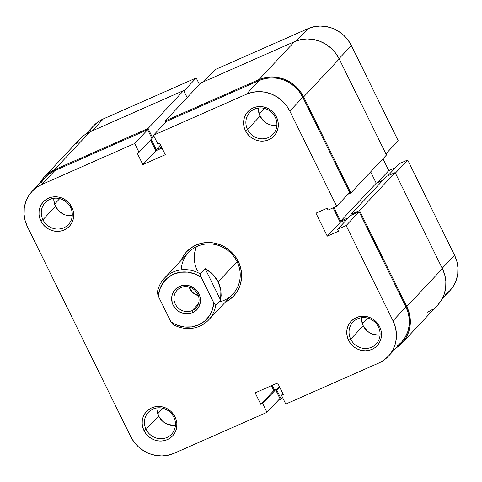 <?xml version="1.0" encoding="UTF-8"?>
<svg xmlns="http://www.w3.org/2000/svg" width="482" height="482" viewBox="0 0 482 482"><rect width="100%" height="100%" fill="white"/><g stroke="black" fill="none" stroke-linecap="round" stroke-linejoin="round"><path stroke-width="0.72" d="M196.216 77.939L183.913 91.056L196.216 77.939L103.323 118.915L196.216 77.939L199.428 84.464L196.216 77.939M85.826 134.08L93.641 125.76A33.24 31.282 -136.8 0 1 103.323 118.915L92.002 130.977L103.323 118.915L97.966 121.964L93.381 126.037L89.736 130.977M398.198 140.714L351.36 45.519L339.051 58.641L351.36 45.519L347.962 39.994L343.588 35.168L338.406 31.228L332.61 28.33L326.422 26.576L320.084 26.046L313.836 26.751L307.926 28.667L215.026 69.643L307.926 28.667L296.484 40.862L307.926 28.667A33.24 31.282 -136.8 0 1 351.36 45.519L398.198 140.714L385.895 153.83L398.198 140.714M445.567 294.454L450.152 290.381L453.797 285.446L456.364 279.837L457.749 273.77L457.9 267.474L456.809 261.202L454.526 255.183L407.688 159.988L399.108 163.772L387.787 175.84L399.108 163.772L407.688 159.988L395.379 173.104L407.688 159.988L454.526 255.183L442.217 268.299L454.526 255.183A33.24 31.282 -136.8 0 1 449.893 290.664L442.078 298.991M395.481 167.634L388.799 170.58L382.973 158.747L388.799 170.58L377.484 182.648L388.799 170.58L395.481 167.634M203.711 81.705L215.026 69.643L203.711 81.705M59.72 198.632L54.55 204.145L59.72 198.632M264.323 108.39L259.153 113.897L264.323 108.39M367.489 318.048L362.319 323.561L367.489 318.048M162.886 408.296L157.716 413.803L162.886 408.296M75.963 144.293L79.717 139.214L84.434 135.026L89.941 131.887A34.192 32.174 -136.8 0 0 79.982 138.924L44.38 176.87A34.192 32.174 43.2 0 1 54.339 169.827L89.941 131.887L183.66 90.55L148.058 128.489L54.339 169.827L89.941 131.887L183.66 90.55L187.124 97.581L183.66 90.55L148.058 128.489L152.384 137.28L148.058 128.489L54.339 169.827L48.833 172.966L44.115 177.159L39.922 183.009A34.192 32.174 43.2 0 1 44.38 176.87M153.782 135.797L152.384 137.28L153.782 135.797M151.559 137.647L152.384 137.28L151.559 137.647M160.518 145.01L156.228 149.583L151.185 139.334L156.228 149.583L161.603 147.209L156.228 149.583L160.518 145.01M165.802 122.103L165.224 120.922L200.819 82.976L294.544 41.639L258.942 79.584L165.224 120.922L200.819 82.976L294.544 41.639L258.942 79.584A34.192 32.174 43.2 0 1 303.618 96.918L339.22 58.973A34.192 32.174 -136.8 0 0 294.544 41.639L300.623 39.669L307.046 38.946L313.565 39.494L319.934 41.289L325.892 44.278L331.23 48.327L335.725 53.291L339.22 58.973L303.618 96.918L350.878 192.957L386.474 155.011L339.22 58.973L386.474 155.011L350.878 192.957L347.986 194.228L350.878 192.957L303.618 96.918L300.123 91.231L295.629 86.266L290.291 82.217L284.332 79.235L277.969 77.433L271.45 76.885L265.022 77.614L258.942 79.584L165.224 120.922L165.802 122.103M333.936 207.501L340.641 221.136L376.243 183.19L370.67 171.863L376.243 183.19L340.641 221.136L348.564 217.641L340.641 221.136L333.936 207.501M382.925 180.244L376.243 183.19L382.925 180.244M351.366 215.171L350.95 214.327L386.546 176.382L350.95 214.327L359.53 210.544L395.132 172.598L386.546 176.382L395.132 172.598L359.53 210.544L406.784 306.582L442.386 268.637L395.132 172.598L442.386 268.637L406.784 306.582A34.192 32.174 43.2 0 1 402.018 343.076A34.192 32.174 43.2 0 1 396.174 347.914L402.283 342.786L406.037 337.707L408.676 331.935L410.098 325.693L410.254 319.223L409.134 312.77L406.784 306.582L359.53 210.544L350.95 214.327L351.366 215.171M402.018 343.076L437.62 305.13A34.192 32.174 -136.8 0 0 442.386 268.637L444.735 274.824L445.856 281.283L445.699 287.754L444.277 293.996L441.639 299.762L437.885 304.841M272.24 385.341L274.62 390.185L272.24 385.341M275.825 390.185L279.325 386.456L275.825 390.185M276.029 390.595L279.693 387.203L276.855 390.227L281.181 399.024L282.572 397.536L281.181 399.024L278.289 400.295L281.181 399.024L276.855 390.227L276.029 390.595M433.167 309.034L427.661 312.173M173.634 425.383L167.622 424.293L164.838 422.901L162.35 421.009L158.62 416.038L146.094 429.39A15.954 15.014 43.2 0 1 148.317 412.357A15.954 15.014 43.2 0 1 173.815 417.159A15.954 15.014 43.2 0 1 171.592 434.192A15.954 15.014 43.2 0 1 146.094 429.39A15.954 15.014 -136.8 0 0 166.941 437.475A15.954 15.014 -136.8 0 0 173.815 417.159L175.026 416.9A17.852 16.804 43.2 0 1 167.338 439.638A17.852 16.804 43.2 0 1 144.004 430.583L146.094 429.39L158.62 416.038A15.954 15.014 -136.8 0 0 175.442 425.257M369.441 332.652L366.953 330.76L363.223 325.796L350.697 339.141A15.954 15.014 43.2 0 1 352.92 322.115A15.954 15.014 43.2 0 1 378.418 326.917A15.954 15.014 43.2 0 1 376.195 343.949A15.954 15.014 43.2 0 1 350.697 339.141A15.954 15.014 -136.8 0 0 371.544 347.233A15.954 15.014 -136.8 0 0 378.418 326.917L379.629 326.657A17.852 16.804 43.2 0 1 371.941 349.39A17.852 16.804 43.2 0 1 348.607 340.34L350.697 339.141L363.223 325.796A15.954 15.014 -136.8 0 0 380.045 335.008M266.275 122.994L263.787 121.103L260.057 116.132L247.531 129.483A15.954 15.014 43.2 0 1 249.754 112.451A15.954 15.014 43.2 0 1 275.252 117.253A15.954 15.014 43.2 0 1 273.029 134.285A15.954 15.014 43.2 0 1 247.531 129.483A15.954 15.014 -136.8 0 0 268.378 137.569A15.954 15.014 -136.8 0 0 275.252 117.253L276.463 116.993A17.852 16.804 43.2 0 1 268.775 139.732A17.852 16.804 43.2 0 1 245.44 130.676L247.531 129.483L260.057 116.132A15.954 15.014 -136.8 0 0 276.879 125.35M64.455 214.629L59.184 211.345L55.454 206.374L42.928 219.726A15.954 15.014 43.2 0 1 45.151 202.693A15.954 15.014 43.2 0 1 70.649 207.501A15.954 15.014 43.2 0 1 68.426 224.528A15.954 15.014 43.2 0 1 42.928 219.726A15.954 15.014 -136.8 0 0 63.775 227.817A15.954 15.014 -136.8 0 0 70.649 207.501L71.86 207.242A17.852 16.804 43.2 0 1 64.172 229.974A17.852 16.804 43.2 0 1 40.837 220.925L42.928 219.726L55.454 206.374A15.954 15.014 -136.8 0 0 72.276 215.593M218.828 302.069A30.39 28.601 -136.8 0 0 237.072 261.678L238.283 261.419A32.288 30.39 43.2 0 1 225.371 302.075L229.577 299.569L234.035 295.611L237.578 290.815L240.072 285.368L241.416 279.47L241.56 273.36L240.506 267.263L238.283 261.419L234.987 256.05L230.733 251.357L225.697 247.531L220.069 244.717L214.056 243.018L207.899 242.5L201.831 243.187L196.09 245.049L190.89 248.013L186.432 251.972L182.889 256.761L181.045 260.485A32.288 30.39 43.2 0 1 208.845 242.5A32.288 30.39 43.2 0 1 238.283 261.419L237.072 261.678A30.39 28.601 43.2 0 1 232.836 294.116L208.664 319.879A30.39 28.601 43.2 0 1 172.809 324.32A30.39 28.601 -136.8 0 0 215.713 305.395A30.39 28.601 43.2 0 1 208.664 319.879M266.974 412.357L279.94 398.542L275.614 389.745L273.794 390.547L271.414 385.708L273.794 390.547L275.614 389.745L279.94 398.542L266.974 412.357L174.074 453.333L266.974 412.357L262.648 403.567L266.974 412.357M346.154 225.57L392.993 320.765L405.958 306.944L359.12 211.749L346.154 225.57L392.993 320.765L395.282 326.778L396.367 333.056L396.216 339.346L394.83 345.413L392.264 351.023L388.619 355.963L384.034 360.036L378.677 363.085L285.784 404.061L281.458 395.27L283.271 394.469L277.614 382.973L255.171 392.866L260.828 404.368L262.648 403.567L275.614 389.745L262.648 403.567L260.828 404.368L273.794 390.547L260.828 404.368L255.171 392.866L277.614 382.973L283.271 394.469L281.458 395.27L282.904 393.728L281.458 395.27L285.784 404.061L378.677 363.085A33.24 31.282 43.2 0 0 388.359 356.24L401.325 342.425A33.24 31.282 -136.8 0 0 405.958 306.944L359.12 211.749L350.541 215.532L359.12 211.749L346.154 225.57L337.575 229.354L346.154 225.57M153.499 135.219L246.392 94.249L259.358 80.428L166.465 121.404L153.499 135.219L246.392 94.249L252.303 92.333L258.551 91.628L264.889 92.158L271.077 93.906L276.873 96.81L282.06 100.744L286.435 105.57L289.827 111.101L336.671 206.296L328.085 210.08L327.176 208.218L315.951 213.165L327.266 236.162L338.491 231.215L337.575 229.354L350.541 215.532L337.575 229.354L338.491 231.215L327.266 236.162L340.232 222.347L333.11 207.863L340.232 222.347L346.913 219.394L340.232 222.347L327.266 236.162L315.951 213.165L327.176 208.218L328.085 210.08L336.671 206.296L349.637 192.475L302.792 97.28L299.4 91.755L295.026 86.929L289.839 82.988L284.043 80.09L277.855 78.337L271.517 77.807L265.269 78.512L259.358 80.428L166.465 121.404L153.499 135.219L157.825 144.016L153.499 135.219M196.397 246.718A30.39 28.601 -136.8 0 0 197.457 270.914M164.338 278.289A30.39 28.601 43.2 0 1 200.193 273.854A30.39 28.601 -136.8 0 0 157.289 292.773A30.39 28.601 43.2 0 1 164.338 278.289L188.51 252.526A30.39 28.601 43.2 0 1 237.072 261.678A30.39 28.601 -136.8 0 0 204.663 244.175A30.39 28.601 -136.8 0 0 181.154 269.848M194.373 259.671L194.511 253.924L195.776 248.375L194.511 253.924L194.373 259.671M162.018 148.058L155.819 150.788L150.529 140.039L155.819 150.788L162.018 148.058M32.107 191.336L45.073 177.521A33.24 31.282 -136.8 0 1 54.755 170.676L41.789 184.492L134.683 143.516L147.649 129.7L54.755 170.676L41.789 184.492A33.24 31.282 43.2 0 0 32.107 191.336A33.24 31.282 43.2 0 0 27.474 226.817L130.64 436.481A33.24 31.282 43.2 0 0 174.074 453.333L168.164 455.249L161.916 455.954L155.578 455.424L149.39 453.67L143.594 450.772L138.412 446.832L134.038 442.006L130.64 436.481L27.474 226.817L25.191 220.798L24.1 214.526L24.251 208.23L25.636 202.163L28.203 196.554L31.848 191.619L36.433 187.546L41.789 184.492L134.683 143.516L139.015 152.312L151.981 138.491L147.649 129.7L54.755 170.676L49.399 173.725L44.814 177.798L41.169 182.738M396.999 346.215L401.584 342.142L405.229 337.207L407.796 331.598L409.182 325.531L409.332 319.235L408.248 312.963L405.958 306.944L392.993 320.765A33.24 31.282 43.2 0 1 388.359 356.24M156.993 407.947A15.954 15.014 -136.8 0 0 158.62 416.038L156.999 410.14M361.596 317.698A15.954 15.014 -136.8 0 0 363.223 325.796L361.602 319.891M378.237 335.141L372.224 334.044M258.43 108.04A15.954 15.014 -136.8 0 0 260.057 116.132L258.436 110.233M275.071 125.477L272.029 125.224M53.827 198.283A15.954 15.014 -136.8 0 0 55.454 206.374L53.833 200.476M70.468 215.725L67.426 215.466M139.015 152.312L137.195 153.113L142.853 164.609L165.296 154.71L159.638 143.214L157.825 144.016L159.638 143.214L165.296 154.71L142.853 164.609L155.819 150.788L142.853 164.609L137.195 153.113L139.015 152.312L134.683 143.516L147.649 129.7L151.981 138.491L139.015 152.312M71.86 207.242L70.035 204.272L67.685 201.681L64.901 199.566L61.786 198.006L58.461 197.066L55.056 196.783L51.707 197.156L48.531 198.186L45.651 199.825L43.187 202.018L41.229 204.669L39.849 207.682L39.108 210.941L39.024 214.321L39.608 217.689L40.837 220.925L42.663 223.889L45.013 226.486L47.796 228.601L50.911 230.155L54.237 231.095L57.641 231.384L60.991 231.005L64.172 229.974L67.046 228.335L69.51 226.148L71.469 223.497L72.848 220.485L73.589 217.225L73.674 213.845L73.089 210.471L71.86 207.242L70.649 207.501A15.954 15.014 -136.8 0 0 49.803 199.409A15.954 15.014 -136.8 0 0 42.928 219.726L40.837 220.925A17.852 16.804 43.2 0 1 48.531 198.186A17.852 16.804 43.2 0 1 71.86 207.242M276.463 116.993L274.638 114.029L272.288 111.432L269.504 109.318L266.389 107.763L263.064 106.823L259.659 106.534L256.31 106.914L253.134 107.944L250.254 109.583L247.79 111.77L245.832 114.421L244.452 117.433L243.711 120.693L243.627 124.073L244.211 127.447L245.44 130.676L247.266 133.647L249.616 136.237L252.399 138.352L255.514 139.913L258.84 140.852L262.244 141.136L265.594 140.762L268.775 139.732L271.649 138.093L274.113 135.9L276.072 133.249L277.451 130.236L278.192 126.977L278.277 123.597L277.692 120.229L276.463 116.993L275.252 117.253A15.954 15.014 -136.8 0 0 254.406 109.167A15.954 15.014 -136.8 0 0 247.531 129.483L245.44 130.676A17.852 16.804 43.2 0 1 253.134 107.944A17.852 16.804 43.2 0 1 276.463 116.993M379.629 326.657L377.804 323.687L375.454 321.096L372.67 318.982L369.555 317.421L366.23 316.481L362.826 316.198L359.476 316.578L356.3 317.602L353.42 319.247L350.956 321.434L348.998 324.085L347.618 327.097L346.877 330.357L346.793 333.737L347.377 337.105L348.607 340.34L350.432 343.311L352.782 345.901L355.565 348.016L358.68 349.577L362.006 350.516L365.41 350.8L368.76 350.42L371.941 349.39L374.815 347.751L377.279 345.564L379.238 342.913L380.617 339.9L381.358 336.641L381.443 333.261L380.858 329.887L379.629 326.657L378.418 326.917A15.954 15.014 -136.8 0 0 357.572 318.825A15.954 15.014 -136.8 0 0 350.697 339.141L348.607 340.34A17.852 16.804 43.2 0 1 356.3 317.602A17.852 16.804 43.2 0 1 379.629 326.657M175.026 416.9L173.201 413.93L170.851 411.339L168.067 409.224L164.952 407.67L161.633 406.73L158.223 406.44L154.873 406.82L151.697 407.85L148.817 409.489L146.353 411.676L144.395 414.327L143.015 417.34L142.274 420.599L142.19 423.979L142.78 427.353L144.004 430.583L145.829 433.553L148.179 436.144L150.962 438.259L154.077 439.819L157.403 440.759L160.807 441.042L164.157 440.668L167.338 439.638L170.212 437.999L172.677 435.806L174.635 433.155L176.014 430.143L176.755 426.883L176.84 423.503L176.255 420.135L175.026 416.9L173.815 417.159A15.954 15.014 -136.8 0 0 152.969 409.073A15.954 15.014 -136.8 0 0 146.094 429.39L144.004 430.583A17.852 16.804 43.2 0 1 151.697 407.85A17.852 16.804 43.2 0 1 175.026 416.9M349.637 192.475L302.792 97.28L289.827 111.101L336.671 206.296L349.637 192.475M289.827 111.101L302.792 97.28A33.24 31.282 -136.8 0 0 259.358 80.428L246.392 94.249A33.24 31.282 43.2 0 1 289.827 111.101M180.84 287.585A12.918 12.152 -136.8 0 0 175.279 304.034A12.918 12.152 -136.8 0 0 192.155 310.583L192.547 312.74A14.815 13.942 43.2 0 1 173.189 305.233A14.815 13.942 43.2 0 1 179.569 286.362L180.84 287.585A12.918 12.152 43.2 0 1 196.445 292.05A12.918 12.152 43.2 0 1 195.921 307.926A12.918 12.152 43.2 0 1 192.155 310.583A12.918 12.152 43.2 0 1 176.551 306.118A12.918 12.152 43.2 0 1 177.081 290.248A12.918 12.152 43.2 0 1 180.84 287.585L179.569 286.362L175.141 289.543L172.369 294.243L171.755 296.948L172.17 302.545L173.189 305.233L176.653 309.848L178.967 311.601L184.305 313.674L189.914 313.595L192.547 312.74L196.981 309.565L198.608 307.365L200.367 302.16L199.952 296.557L197.415 291.411L195.469 289.26L190.571 286.212L187.817 285.434L184.992 285.199L179.569 286.362A14.815 13.942 43.2 0 1 198.927 293.875A14.815 13.942 43.2 0 1 192.547 312.74L192.155 310.583L198.331 303.997L192.155 310.583A12.918 12.152 -136.8 0 0 197.722 294.134A12.918 12.152 -136.8 0 0 180.84 287.585M198.361 295.683L192.686 292.49L189.137 287.031A12.918 12.152 -136.8 0 0 198.361 295.683M220.636 300.147L215.713 305.395L213.737 302.744L212.393 309.745L209.254 316.047L204.525 321.223L198.542 324.916L191.697 326.88L184.473 326.977L177.358 325.199L173.996 323.639L170.839 321.669L158.385 296.364L159.729 289.363L162.868 283.061L167.591 277.885L173.58 274.192L180.419 272.228L187.643 272.131L194.764 273.909L201.283 277.439L213.737 302.744A28.492 26.811 43.2 0 1 198.542 324.916A28.492 26.811 43.2 0 1 170.839 321.669L172.809 324.32L170.839 321.669L158.385 296.364A28.492 26.811 43.2 0 1 173.58 274.192A28.492 26.811 43.2 0 1 201.283 277.439L200.193 273.854L205.115 268.607L212.743 274.192L218.177 281.819L220.895 290.76L220.636 300.147L215.713 305.395L213.737 302.744L201.283 277.439L200.193 273.854L205.115 268.607L220.636 300.147L205.115 268.607L209.158 271.107L212.743 274.192L215.767 277.795L218.177 281.819L237.072 261.678L218.177 281.819L219.894 286.175L220.895 290.76L221.142 295.454L220.636 300.147M157.289 292.773L158.385 296.364L157.289 292.773"/></g></svg>
